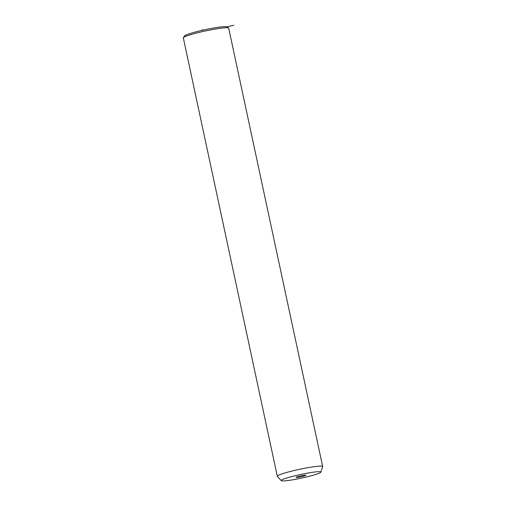 <?xml version="1.0" encoding="UTF-8"?>
<svg xmlns="http://www.w3.org/2000/svg" width="506" height="506" viewBox="0 0 506 506"><rect width="100%" height="100%" fill="white"/><g stroke="black" fill="none" stroke-linecap="round" stroke-linejoin="round"><path stroke-width="0.76" d="M281.241 480.649L277.364 476.38A23.2 2.144 -12.1 0 1 277.307 476.272L183.324 37.893A23.2 2.144 -12.1 0 1 183.381 37.678L184.494 35.977A21.752 2.011 -12.1 0 1 185.917 35.072A21.752 2.011 -12.1 0 1 208.491 28.987A21.752 2.011 -12.1 0 1 226.84 26.9L228.554 27.994A23.2 2.144 -12.1 0 1 228.693 28.165L322.676 466.551A23.2 2.144 -12.1 0 1 322.664 466.665L320.88 472.149A20.297 1.872 -12.1 0 1 319.507 473.078A20.297 1.872 -12.1 0 1 298.053 478.834A20.297 1.872 -12.1 0 1 281.241 480.649A20.297 1.872 -12.1 0 1 282.569 479.524A20.297 1.872 -12.1 0 1 305.074 473.565A20.297 1.872 -12.1 0 1 320.88 472.149M183.381 37.678A23.2 2.144 -12.1 0 1 184.899 36.71A23.2 2.144 -12.1 0 1 208.984 30.227A23.2 2.144 -12.1 0 1 228.554 27.994M277.307 476.272A23.2 2.144 -12.1 0 1 278.882 475.09A23.2 2.144 -12.1 0 1 304.005 468.404A23.2 2.144 -12.1 0 1 322.676 466.551M296.478 477.095A5.016 0.462 -12.1 0 1 301.905 475.653A5.016 0.462 -12.1 0 1 305.94 475.248A5.016 0.462 -12.1 0 1 305.599 475.507A5.016 0.462 -12.1 0 1 300.172 476.949A5.016 0.462 -12.1 0 1 296.136 477.354A5.016 0.462 -12.1 0 1 296.478 477.095M226.815 26.881L233.848 25.3M203.064 30.145L202.185 29.652"/></g></svg>
